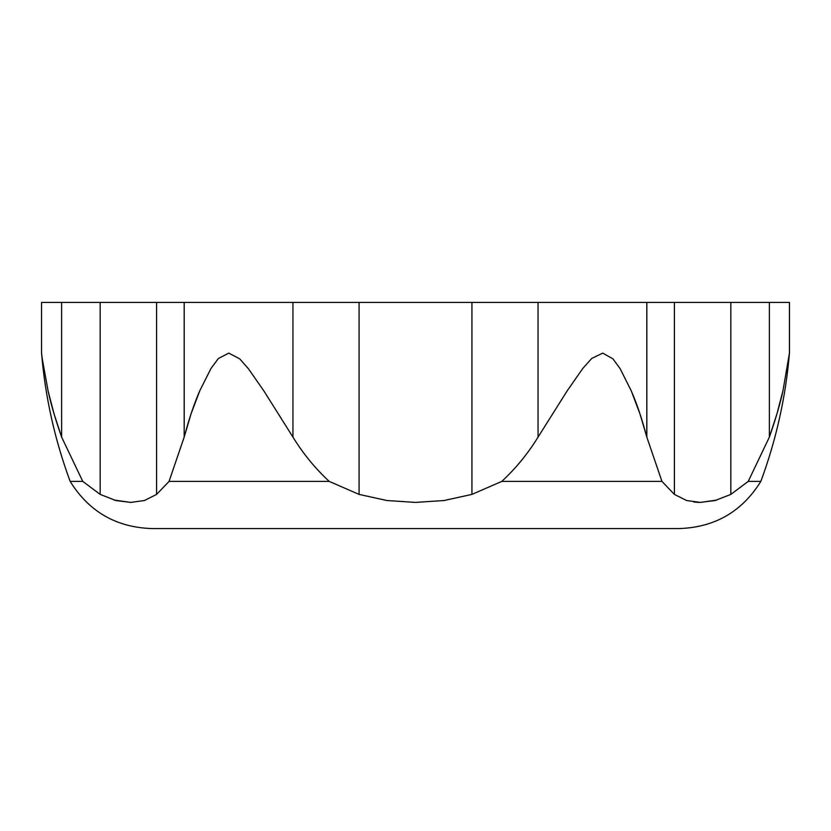 <?xml version="1.0" encoding="UTF-8"?>
<svg xmlns="http://www.w3.org/2000/svg" width="831" height="831" viewBox="0 0 831 831"><rect width="100%" height="100%" fill="white"/><g stroke="black" fill="none" stroke-linecap="round" stroke-linejoin="round"><path stroke-width="1.25" d="M716.997 500.033L700.263 502.412L686.603 500.522L674.398 494.403L674.398 302.422L769.371 302.422L769.371 437.096L776.975 413.776L782.968 390.684L789.45 353.102L782.968 390.684C780.288 403.305 775.759 418.772 769.371 437.096L769.371 302.422L789.45 302.422L41.55 302.422L41.55 353.113L42.277 358.857L41.55 353.113C45.279 397.166 54.815 439.931 70.168 481.409L82.778 481.409L61.629 437.096C55.293 418.917 50.784 403.554 48.094 390.986L42.277 358.857L48.094 390.986L54.067 413.921L61.629 437.096L61.629 302.422L41.55 302.422M769.423 436.95L770.43 434.094M769.371 437.096L748.222 481.409L760.832 481.409L748.222 481.409L730.823 494.403L748.222 481.409L769.371 437.096M730.823 494.403L730.823 302.422L730.823 494.403L715.148 500.522L700.263 502.412L686.603 500.522L674.398 494.403L661.954 481.409L646.819 437.096C641.979 418.917 636.816 403.554 631.311 390.986L620.217 368.819L612.956 358.857L602.745 353.113L591.693 358.462L582.853 368.382L567.293 390.684L538.052 437.096C527.986 453.539 515.885 468.31 501.768 481.409L661.954 481.409L501.768 481.409L471.925 494.403L444.045 500.522L415.469 502.412L386.945 500.522L359.075 494.403L329.232 481.409C315.115 468.31 303.014 453.539 292.948 437.096L263.905 390.986L248.479 368.819L239.733 358.857L228.795 353.113L218.418 358.462L211.043 368.382L199.824 390.684C194.277 403.305 189.063 418.772 184.181 437.096L169.046 481.409L329.232 481.409L169.046 481.409L156.602 494.403L144.397 500.522L130.706 502.412L114.003 500.033M55.916 420.029L61.546 436.846M100.177 494.403L100.177 302.422L61.629 302.422L61.629 437.096L82.778 481.409L100.177 494.403L100.177 302.422L156.602 302.422L156.602 494.403L169.046 481.409L184.181 437.096L184.181 302.422L184.181 437.096L191.068 413.776L199.824 390.684L211.043 368.382L218.418 358.462L228.795 353.113L239.733 358.857L248.479 368.819L263.905 390.986L292.948 437.096L292.948 302.422L156.602 302.422L156.602 494.403L144.397 500.522L130.706 502.412L115.841 500.522L100.177 494.403L82.778 481.409L70.168 481.409C88.979 511.667 116.226 527.394 151.876 528.578L679.124 528.578C714.774 527.394 742.021 511.667 760.832 481.409C776.185 439.931 785.721 397.166 789.45 353.102L789.45 302.422M775.084 420.029L769.433 436.919M646.819 437.096L646.819 302.422L538.052 302.422L538.052 437.096L567.293 390.684L582.853 368.382L591.693 358.462L602.745 353.113L612.956 358.857L620.217 368.819L631.311 390.986L639.974 413.921L646.819 437.096L661.954 481.409L674.398 494.403L674.398 302.422L646.819 302.422L646.819 437.096M61.629 437.096L61.39 436.42M538.052 437.096L538.052 302.422L471.925 302.422L471.925 494.403L501.768 481.409C515.885 468.31 527.986 453.539 538.052 437.096M471.925 494.403L444.045 500.522L415.469 502.412L386.945 500.522L359.075 494.403L359.075 302.422L471.925 302.422L471.925 494.403M359.075 494.403L359.075 302.422L292.948 302.422L292.948 437.096C303.014 453.539 315.115 468.31 329.232 481.409L359.075 494.403M693.843 502.028L699.255 502.412"/></g></svg>

